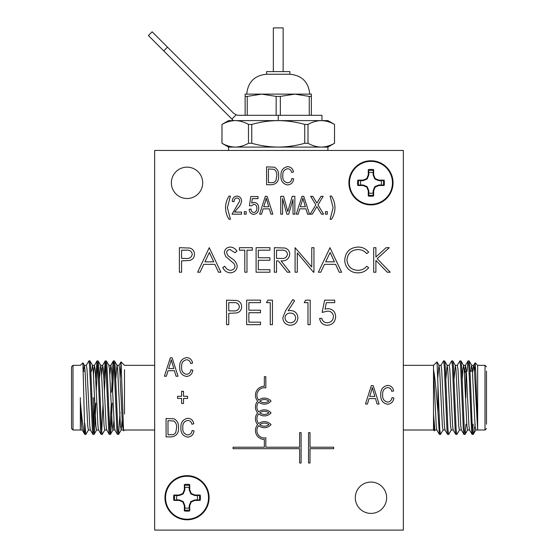<?xml version="1.0" encoding="UTF-8"?>
<svg xmlns="http://www.w3.org/2000/svg" width="558" height="558" viewBox="0 0 558 558"><rect width="100%" height="100%" fill="white"/><g stroke="black" fill="none" stroke-linecap="round" stroke-linejoin="round"><path stroke-width="0.84" d="M383.241 185.207L381.17 184.998A10.435 10.435 0 0 0 381.17 180.653L383.241 180.443A12.499 12.499 0 0 1 383.241 185.207L384.134 185.514A13.441 13.441 0 0 0 384.134 180.136L378.896 180.136L375.192 178.602L373.658 174.898L373.658 169.66A13.441 13.441 0 0 0 368.28 169.66L368.28 174.898L366.745 178.602L363.042 180.136L357.804 180.136A13.441 13.441 0 0 0 357.804 185.514L363.042 185.514L366.745 187.049L368.28 190.752L368.28 195.998A13.441 13.441 0 0 0 373.658 195.998L373.658 190.752L375.192 187.049L378.896 185.514L384.134 185.514M383.241 180.443L384.134 180.136M349.482 182.829A21.483 21.483 0 0 1 370.965 161.346A21.483 21.483 0 0 1 392.455 182.829A21.483 21.483 0 0 1 370.965 204.312A21.483 21.483 0 0 1 349.482 182.829M199.304 500.108L197.232 499.898A10.435 10.435 0 0 0 197.232 495.553L199.304 495.344A12.499 12.499 0 0 1 199.304 500.108L200.196 500.414A13.441 13.441 0 0 0 200.196 495.037L194.958 495.037L191.255 493.502L189.72 489.798L189.72 484.56A13.441 13.441 0 0 0 184.342 484.56L184.342 489.798L182.808 493.502L179.104 495.037L173.866 495.037A13.441 13.441 0 0 0 173.866 500.414L179.104 500.414L182.808 501.949L184.342 505.653L184.342 510.898A13.441 13.441 0 0 0 189.72 510.898L189.72 505.653L191.255 501.949L194.958 500.414L200.196 500.414M199.304 495.344L200.196 495.037M165.545 497.729A21.483 21.483 0 0 1 187.035 476.246A21.483 21.483 0 0 1 208.518 497.729A21.483 21.483 0 0 1 187.035 519.212A21.483 21.483 0 0 1 165.545 497.729M486.478 371.182L486.478 424.15M477.655 397.666L477.655 365.323L477.655 430.002L485.007 430.009L485.007 365.323L486.478 366.794M475.256 424.15L473.324 434.257L472.089 434.375L471.496 429.527L468.769 365.804L468.002 360.956L467.102 371.182M473.205 434.438C472.5 435.645 471.817 417.565 471.126 397.666L469.759 365.804L469.166 360.956L468.085 360.88M437.953 384.455L437.953 412.236L439.39 434.375L440.464 434.452L439.788 429.527L437.012 361.898L433.51 365.323L433.51 369.731C434.633 375.604 435.7 384.915 436.719 397.666L437.953 412.236M451.31 429.918L448.73 434.375L447.565 434.375L446.972 429.527L444.245 365.804L443.561 360.88L440.897 365.413M448.639 434.452L447.962 429.527L445.235 365.804L444.642 360.956L443.561 360.88M459.485 429.918L456.904 434.375L455.74 434.375L455.147 429.527L452.419 365.804L451.736 360.88L449.071 365.413M456.821 434.452L456.137 429.527L453.41 365.804L452.817 360.956L451.736 360.88M465.979 424.15L465.079 434.375L463.914 434.375L463.321 429.527L460.594 365.804L459.911 360.88L457.246 365.413M464.995 434.452L464.312 429.527L461.585 365.804L460.992 360.956L459.911 360.88M443.136 429.918L440.464 434.452M474.551 371.182L475.144 362.819L475.779 373.302L477.627 429.73L474.377 369.661L473.693 365.33L471.65 365.33L470.861 371.182M436.907 430.002L434.863 430.002L433.51 413.987L433.51 430.002L434.368 430.867L433.51 413.987L433.51 369.731L436.223 425.67L436.809 429.918L439.39 434.375M434.961 429.918L434.368 430.867M92.119 397.666L92.119 402.576M93.591 422.678L93.591 397.666M71.522 397.666L71.522 366.794L72.993 365.323L72.993 430.009L71.522 428.537L71.522 397.666M80.345 397.666L80.345 401.007C81.942 419.923 83.428 431.062 84.795 434.438L85.911 434.375L88.492 429.918M86.253 365.413L88.834 360.956L89.915 360.88L90.591 365.804L93.319 429.527L94.002 434.452L94.679 429.527L95.864 403.113M88.917 360.88L89.601 365.804L92.328 429.527L92.921 434.375L94.002 434.452M112.639 390.44L113.944 363.404M111.586 392.218L112.765 365.804L113.358 360.956L114.523 360.956L115.115 365.804L117.843 429.527L118.61 434.375L120.047 412.236M113.448 360.88L114.125 365.804L116.852 429.527L117.445 434.375L118.526 434.452M104.465 390.44L105.769 363.404M103.927 378.798L105.183 360.956L106.348 360.956L106.941 365.804L109.668 429.527L110.351 434.452L111.028 429.527L112.214 403.113M105.274 360.88L105.95 365.804L108.677 429.527L109.27 434.375L110.351 434.452M96.29 390.44L97.594 363.404M95.753 378.798L97.008 360.956L98.173 360.956L98.766 365.804L101.493 429.527L102.177 434.452L104.841 429.918M97.092 360.88L97.776 365.804L100.503 429.527L101.096 434.375L102.177 434.452M109.856 431.927L111.154 404.892M101.682 431.927L103.042 403.113M93.507 431.927L94.867 403.113M80.352 429.855L80.345 401.007L81.58 425.67L82.165 429.918L84.795 434.438L82.912 362.84L80.345 365.323L72.993 365.323M120.221 377.766L121.044 361.877L123.576 430.846L124.49 430.009L154.657 430.009M124.49 413.987L124.49 369.731M348.896 182.829A22.076 22.076 0 0 0 370.965 204.898A22.076 22.076 0 0 0 393.041 182.829A22.076 22.076 0 0 0 370.965 160.753A22.076 22.076 0 0 0 348.896 182.829M164.959 497.729A22.076 22.076 0 0 0 187.035 519.798A22.076 22.076 0 0 0 209.104 497.729A22.076 22.076 0 0 0 187.035 475.653A22.076 22.076 0 0 0 164.959 497.729M171.362 182.829A15.673 15.673 0 0 0 187.035 198.502A15.673 15.673 0 0 0 202.7 182.829A15.673 15.673 0 0 0 187.035 167.156A15.673 15.673 0 0 0 171.362 182.829M355.3 497.729A15.673 15.673 0 0 0 370.965 513.402A15.673 15.673 0 0 0 386.638 497.729A15.673 15.673 0 0 0 370.965 482.056A15.673 15.673 0 0 0 355.3 497.729M221.958 124.427L228.585 120.605L233.446 120.605L148.386 35.545L152.132 31.799L233.314 112.981L236.146 114.802A7.945 7.945 0 0 0 238.929 115.304L321.952 115.304L321.952 120.605L321.255 120.605C316.756 120.695 312.341 121.972 308.009 124.427L308.009 143.267C312.354 145.722 316.77 146.998 321.255 147.089L228.585 147.089L221.958 143.267L221.993 124.427L221.993 143.267C226.332 145.722 230.747 146.998 235.239 147.089C239.738 146.998 244.153 145.729 248.477 143.267L248.477 124.427C244.139 121.972 239.724 120.695 235.239 120.605C230.733 120.695 226.318 121.972 221.993 124.427M278.247 74.242L289.881 74.242L289.881 71.598L266.612 71.598L266.612 74.242L278.247 74.242M273.343 71.598L273.343 27.9L283.143 27.9L283.143 71.598M276.154 115.304L276.154 96.408L261.688 94.121L294.798 94.121L280.339 96.408L280.339 115.304M276.154 96.408L280.339 96.408M327.909 150.451L327.909 147.089L321.255 147.089C325.753 146.998 330.169 145.729 334.5 143.267L334.528 124.427L327.909 120.605L233.446 120.605M231.891 119.049L236.146 114.802M309.265 115.304L309.265 96.408L311.357 96.408L311.357 115.304M245.136 115.304L245.136 96.408L247.229 96.408L247.229 115.304M245.136 96.408L245.136 94.121L261.688 94.121L247.229 96.408M309.265 96.408L294.798 94.121L311.357 94.121L311.357 96.408M248.477 124.427L251.756 124.427L251.756 143.267C260.474 145.736 269.298 147.012 278.247 147.089C287.3 146.991 296.124 145.715 304.731 143.267L304.731 124.427L308.009 124.427M304.731 124.427C296.124 121.979 287.3 120.702 278.247 120.605C269.298 120.688 260.474 121.958 251.756 124.427M334.5 124.427C330.155 121.972 325.739 120.695 321.255 120.605M251.756 143.267L248.477 143.267M308.009 143.267L304.731 143.267M327.909 147.089L334.5 143.267M233.063 448.688L299.639 448.688L299.639 463.007L301.111 463.007L301.111 432.638L299.639 432.638L299.639 447.216L265.824 447.216L265.824 437.828A7.442 7.442 0 0 1 258.717 425.663A8.914 8.914 0 0 0 271.049 424.645A8.914 8.914 0 0 0 258.717 423.62A7.442 7.442 0 0 1 258.717 413.897A8.914 8.914 0 0 0 271.049 412.871A8.914 8.914 0 0 0 258.717 411.853A7.442 7.442 0 0 1 258.717 402.123A8.914 8.914 0 0 0 271.049 401.097A8.914 8.914 0 0 0 258.717 400.079A7.442 7.442 0 0 1 265.824 387.915L265.824 376.685L264.353 376.685L264.353 386.296A8.914 8.914 0 0 0 257.656 401.097A8.914 8.914 0 0 0 257.656 412.871A8.914 8.914 0 0 0 257.656 424.645A8.914 8.914 0 0 0 264.353 439.446L264.353 447.216L233.063 447.216L233.063 448.688M333.677 448.688L333.677 447.216L310.004 447.216L310.004 432.638L308.532 432.638L308.532 463.007L310.004 463.007L310.004 448.688L333.677 448.688M266.48 302.659L267.917 300.148L272.45 300.148L272.45 324.672L270.253 324.672L270.253 302.659L266.48 302.659M226.548 324.672L226.548 300.148L236.941 300.518C239.982 301.459 241.551 303.531 241.635 306.726C241.544 310.004 239.912 312.082 236.745 312.947L228.745 313.352L228.745 324.672L226.548 324.672M285.57 310.708L292.887 299.52L294.582 300.846L288.102 310.757L290.641 310.52C295.098 310.918 297.526 313.338 297.916 317.788C297.491 322.426 294.938 324.93 290.258 325.3C285.703 324.889 283.227 322.398 282.829 317.83L285.57 310.708M324.644 300.148L334.709 300.148L334.709 302.659L326.367 302.659L325.042 309.111L327.93 308.637C332.798 309.069 335.372 311.748 335.651 316.658C335.267 322.015 332.415 324.896 327.1 325.3C322.831 324.958 320.334 322.657 319.615 318.381L321.813 318.381C322.51 321.178 324.317 322.643 327.225 322.782C331.04 322.44 333.112 320.369 333.447 316.567C333.105 313.052 331.131 311.245 327.532 311.148L322.133 312.41L324.644 300.148M329.987 247.682L341.622 272.213L339.229 272.213L335.609 264.353L324.491 264.353L320.759 272.213L318.36 272.213L329.987 247.682M274.341 272.213L274.341 247.682L284.803 248.017C287.956 248.903 289.602 250.981 289.741 254.246C289.016 258.996 286.115 261.214 281.051 260.893L290.062 272.213L287.335 272.213L278.33 260.893L276.538 260.893L276.538 272.213L274.341 272.213M244.781 250.2L239.438 250.2L239.438 247.682L252.328 247.682L252.328 250.2L246.985 250.2L246.985 272.213L244.781 272.213L244.781 250.2M209.25 247.682L220.884 272.213L218.492 272.213L214.865 264.353L203.747 264.353L200.022 272.213L197.616 272.213L209.25 247.682M367.457 404.027L365.469 404.027L371.349 385.634L373.211 385.634L379.084 404.027L377.103 404.027L375.492 398.538L369.068 398.538L367.457 404.027M282.578 214.174L280.723 214.174L280.723 196.318L283.624 196.318L287.795 211.608L292.239 196.318L294.868 196.318L294.868 214.174L293.013 214.174L293.013 199.436L288.73 214.174L286.826 214.174L282.578 198.592L282.578 214.174M253.792 214.405C250.905 214.014 249.37 212.312 249.189 209.306L251.044 209.076C251.121 210.987 252.035 212.145 253.771 212.549C255.92 212.012 256.945 210.561 256.84 208.197C256.924 205.937 255.92 204.605 253.82 204.2L251.274 205.965L249.419 205.7L250.814 196.549L257.998 196.549L257.998 198.641L252.362 198.641L251.693 203.049L254.336 202.352C257.308 202.986 258.759 204.905 258.696 208.092C258.738 211.663 257.105 213.77 253.792 214.405M230.405 219.273L229.017 219.273C226.771 215.716 225.613 211.845 225.537 207.66C225.62 203.482 226.778 199.631 229.017 196.088L230.405 196.088L227.392 207.681L230.405 219.273M246.176 214.174L244.32 214.174L244.32 211.621L246.176 211.621L246.176 214.174M171.508 436.9L166.082 436.9L166.082 418.507L174.194 418.849C177.367 420.767 178.804 423.689 178.504 427.602C178.832 433.05 176.502 436.147 171.508 436.9M186.498 374.313C189.099 373.986 190.571 372.472 190.927 369.773L192.838 370.254C192.245 373.972 190.152 376.043 186.56 376.462C181.699 375.457 179.411 372.27 179.697 366.906C179.502 361.64 181.845 358.536 186.735 357.594C189.992 357.936 191.952 359.77 192.601 363.091L190.69 363.565C190.229 361.263 188.883 359.994 186.651 359.743C183.01 360.503 181.329 362.895 181.608 366.906C181.259 370.951 182.891 373.421 186.498 374.313M327.33 214.174L325.474 214.174L325.474 211.621L327.33 211.621L327.33 214.174M166.403 376.225L164.415 376.225L170.288 357.831L172.15 357.831L178.03 376.225L176.042 376.225L174.431 370.728L168.007 370.728L166.403 376.225M403.343 530.1L403.343 150.451L154.657 150.451L154.657 530.1L403.343 530.1M271.844 184.726L266.578 184.726L266.578 166.87L274.452 167.198C277.535 169.067 278.93 171.899 278.637 175.7C278.951 180.987 276.691 183.994 271.844 184.726M334.981 207.66C334.912 211.845 333.754 215.723 331.508 219.273L330.113 219.273L333.126 207.681L330.113 196.088L331.508 196.088C333.74 199.631 334.898 203.482 334.981 207.66M312.292 214.174L310.171 214.174L315.842 204.863L310.639 196.318L312.752 196.318L316.881 203.098L321.038 196.318L323.159 196.318L317.955 204.87L323.619 214.174L321.499 214.174L316.895 206.606L312.292 214.174M183.519 403.455L181.608 403.455L181.608 398.44L177.549 398.44L177.549 396.292L181.608 396.292L181.608 391.277L183.519 391.277L183.519 396.292L187.586 396.292L187.586 398.44L183.519 398.44L183.519 403.455M187.697 434.989C190.292 434.661 191.764 433.147 192.119 430.448L194.031 430.929C193.445 434.647 191.352 436.719 187.753 437.137C182.891 436.133 180.604 432.945 180.897 427.581C180.694 422.315 183.038 419.211 187.927 418.27C191.185 418.612 193.145 420.446 193.793 423.766L191.882 424.24C191.422 421.939 190.083 420.669 187.851 420.418C184.203 421.178 182.522 423.564 182.808 427.581C182.452 431.627 184.084 434.096 187.697 434.989M234.576 212.089L241.537 212.089L241.537 214.174L232.03 214.174L239.682 201.054C239.633 199.22 238.719 198.181 236.948 197.944C234.974 198.299 234.025 199.534 234.116 201.654L232.261 201.424C232.372 198.223 233.955 196.444 237.011 196.088C239.926 196.395 241.433 198.062 241.537 201.089C241.105 204.068 239.703 206.579 237.338 208.622L234.576 212.089M287.558 182.871C290.076 182.55 291.506 181.078 291.855 178.462L293.71 178.93C293.138 182.536 291.102 184.545 287.614 184.956C282.892 183.98 280.674 180.89 280.953 175.679C280.758 170.567 283.039 167.553 287.782 166.64C290.948 166.975 292.845 168.746 293.48 171.969L291.625 172.436C291.178 170.204 289.874 168.969 287.705 168.725C284.168 169.465 282.536 171.78 282.808 175.679C282.467 179.606 284.05 181.999 287.558 182.871M261.556 214.174L259.623 214.174L265.322 196.318L267.136 196.318L272.841 214.174L270.909 214.174L269.354 208.838L263.111 208.838L261.556 214.174M298.188 214.174L296.256 214.174L301.962 196.318L303.768 196.318L309.474 214.174L307.549 214.174L305.986 208.838L299.751 208.838L298.188 214.174M387.559 402.116C390.154 401.788 391.632 400.274 391.988 397.582L393.899 398.056C393.306 401.774 391.214 403.846 387.622 404.271C382.753 403.26 380.472 400.072 380.758 394.708C380.556 389.442 382.9 386.338 387.789 385.397C391.053 385.738 393.006 387.573 393.655 390.893L391.744 391.367C391.291 389.072 389.944 387.796 387.712 387.545C384.071 388.305 382.39 390.698 382.669 394.708C382.321 398.754 383.946 401.223 387.559 402.116M230.231 272.841C226.743 272.548 224.253 270.763 222.775 267.477L224.846 266.236C225.955 268.6 227.748 269.96 230.231 270.323C233.014 270.225 234.618 268.844 235.037 266.166L234.158 263.76L225.718 256.513L224.344 252.781C224.728 249.196 226.743 247.285 230.384 247.054C233.23 247.299 235.413 248.687 236.92 251.205L234.932 252.718L230.14 249.572C228.041 249.614 226.841 250.654 226.548 252.676L228.159 255.843L231.458 258.284C234.681 260.091 236.606 262.727 237.234 266.201C236.738 270.316 234.402 272.527 230.231 272.841M256.101 272.213L256.101 247.682L269.939 247.682L269.939 250.2L258.305 250.2L258.305 257.747L269.939 257.747L269.939 260.265L258.305 260.265L258.305 269.695L269.939 269.695L269.939 272.213L256.101 272.213M297.288 272.213L295.091 272.213L295.091 247.682L311.755 266.989L311.755 247.682L313.952 247.682L313.952 272.213L313.457 272.213L297.288 252.948L297.288 272.213M357.964 247.054C362.379 247.034 365.943 248.742 368.664 252.188L366.739 253.66C364.409 250.926 361.438 249.566 357.824 249.572C351.254 250.026 347.634 253.499 346.971 259.972C347.662 266.515 351.331 269.96 357.978 270.323C361.514 270.288 364.437 268.928 366.739 266.236L368.664 267.694C365.95 271.132 362.393 272.841 357.992 272.841C353.96 272.925 350.591 271.495 347.878 268.551C345.772 266.02 344.739 263.104 344.767 259.805C345.541 251.853 349.943 247.606 357.964 247.054M304.208 302.659L305.644 300.148L310.185 300.148L310.185 324.672L307.981 324.672L307.981 302.659L304.208 302.659M373.693 272.213L373.693 247.682L375.897 247.682L375.897 257.022L386.122 247.682L389.261 247.682L377.208 258.689L390.202 272.213L387.273 272.213L375.897 260.377L375.897 272.213L373.693 272.213M246.671 324.672L246.671 300.148L260.502 300.148L260.502 302.659L248.868 302.659L248.868 310.206L260.502 310.206L260.502 312.724L248.868 312.724L248.868 322.154L260.502 322.154L260.502 324.672L246.671 324.672M179.383 272.213L179.383 247.682L189.776 248.052C192.824 249.001 194.386 251.072 194.477 254.267C194.386 257.545 192.754 259.616 189.581 260.488L181.58 260.893L181.58 272.213L179.383 272.213M268.433 168.955L268.433 182.64L271.62 182.64C273.748 182.794 275.233 181.929 276.071 180.039L276.782 175.672C277.033 172.98 276.133 170.86 274.09 169.311L268.433 168.955M170.364 363.23L168.635 368.58L173.803 368.58L171.222 359.75L170.364 363.23M167.993 420.655L167.993 434.752L171.278 434.752C173.468 434.912 174.996 434.019 175.861 432.073L176.593 427.574C176.851 424.805 175.93 422.615 173.824 421.025L167.993 420.655M265.399 201.557L263.718 206.753L268.74 206.753L266.229 198.181L265.399 201.557M302.038 201.557L300.357 206.753L305.372 206.753L302.868 198.181L302.038 201.557M371.426 391.032L369.689 396.382L374.864 396.382L372.277 387.552L371.426 391.032M213.707 261.835L209.383 252.467L204.946 261.835L213.707 261.835M281.134 250.2L276.538 250.2L276.538 258.375L281.03 258.41C284.615 258.849 286.784 257.461 287.544 254.239C286.777 251.086 284.643 249.74 281.134 250.2M334.444 261.835L330.127 252.467L325.684 261.835L334.444 261.835M295.719 317.921C295.252 314.81 293.41 313.178 290.181 313.038C287.063 313.212 285.347 314.838 285.026 317.921C285.445 320.99 287.224 322.608 290.376 322.782C293.522 322.608 295.301 320.983 295.719 317.921M233.23 302.659L228.745 302.659L228.745 310.834L233.042 310.89C236.585 311.329 238.719 309.941 239.438 306.733C238.747 303.594 236.676 302.234 233.23 302.659M186.072 250.2L181.58 250.2L181.58 258.375L185.877 258.431C189.42 258.863 191.554 257.482 192.273 254.274C191.582 251.135 189.518 249.775 186.072 250.2M259.791 401.097A7.442 7.442 0 0 0 268.907 401.097A7.442 7.442 0 0 0 259.791 401.097M259.791 424.645A7.442 7.442 0 0 0 268.907 424.645A7.442 7.442 0 0 0 259.791 424.645M259.791 412.871A7.442 7.442 0 0 0 268.907 412.871A7.442 7.442 0 0 0 259.791 412.871M84.795 423.278L85.827 434.452M83.519 371.182L84.307 365.33L84.99 369.661L87.711 425.67L88.394 430.002L90.438 430.002M91.693 371.182L92.482 365.33L93.165 369.661L95.885 425.67L96.569 430.002L98.613 430.002M99.429 378.798L100.656 365.33L102.7 365.33L103.383 369.661L106.104 425.67L106.69 429.918L109.27 434.375M98.173 360.956L100.754 365.413L101.34 369.661L104.06 425.67L104.744 430.002L106.787 430.002M106.348 360.956L108.929 365.413L109.514 369.661L112.242 425.67L112.918 430.002L114.962 430.002M110.435 434.375L113.016 429.918L113.944 420.32M115.778 378.798L117.006 365.33L119.049 365.33L119.733 369.661L122.46 425.67L123.576 430.846M114.523 360.956L117.103 365.413L117.689 369.661L120.416 425.67L121.191 429.918L122.118 420.32M84.307 365.33L86.35 365.33L87.034 369.661L89.754 425.67L90.34 429.918L92.921 434.375M93.591 373.518L94.428 365.413L95.209 369.661L97.929 425.67L98.515 429.918L101.096 434.375M101.682 375.011L102.7 365.33M109.856 375.011L110.777 365.413L113.358 360.956M108.831 365.33L110.875 365.33L111.558 369.661L114.285 425.67L114.864 429.918L117.445 434.375M93.591 376.573L93.346 372.409M473.163 424.15L472.668 431.927M475.088 362.84L473.596 365.413L472.905 371.182M472.089 434.375L469.508 429.918L468.922 425.67L466.202 369.661L465.421 365.413L464.654 372.409M463.914 434.375L461.333 429.918L460.748 425.67L458.027 369.661L457.344 365.33L455.3 365.33L454.072 378.798M455.74 434.375L453.159 429.918L452.573 425.67L449.853 369.661L449.169 365.33L447.125 365.33L445.898 378.798M447.565 434.375L444.984 429.918L444.398 425.67L441.671 369.661L440.994 365.33L438.951 365.33L437.779 377.766M477.655 430.002L475.737 430.002L475.053 425.67L472.333 369.661L471.65 365.33M469.606 430.002L467.562 430.002L466.879 425.67L464.158 369.661L463.572 365.413L462.791 369.661L462.247 378.798M461.431 430.002L459.387 430.002L458.704 425.67L455.984 369.661L455.3 365.33M453.256 430.002L451.213 430.002L450.529 425.67L447.802 369.661L447.125 365.33M445.082 430.002L443.038 430.002L442.355 425.67L439.627 369.661L438.951 365.33M465.881 397.666L465.881 371.182L464.409 372.646L464.409 373.518M189.413 509.998A12.499 12.499 0 0 1 184.649 509.998L184.858 507.926A10.435 10.435 0 0 0 189.204 507.926L189.72 510.898M174.759 500.108A12.499 12.499 0 0 1 174.759 495.344L176.83 495.553A10.435 10.435 0 0 0 176.83 499.898L173.866 500.414M184.649 485.453A12.499 12.499 0 0 1 189.413 485.453L189.204 487.525A10.435 10.435 0 0 0 184.858 487.525L184.342 484.56M189.413 485.453L189.72 484.56M197.232 495.553L194.854 495.553L190.857 493.9L189.204 489.903L189.204 487.525M189.204 489.903L189.72 489.798M190.857 493.9L191.255 493.502M194.854 495.553L194.958 495.037M174.759 495.344L173.866 495.037M184.858 487.525L184.858 489.903L183.205 493.9L179.209 495.553L176.83 495.553M179.209 495.553L179.104 495.037M183.205 493.9L182.808 493.502M184.858 489.903L184.342 489.798M184.649 509.998L184.342 510.898M176.83 499.898L179.209 499.898L183.205 501.558L184.858 505.555L184.858 507.926M184.858 505.555L184.342 505.653M183.205 501.558L182.808 501.949M179.209 499.898L179.104 500.414M189.204 507.926L189.204 505.555L190.857 501.558L194.854 499.898L197.232 499.898M194.854 499.898L194.958 500.414M190.857 501.558L191.255 501.949M189.204 505.555L189.72 505.653M368.796 172.624L368.587 170.553A12.499 12.499 0 0 1 373.351 170.553L373.142 172.624A10.435 10.435 0 0 0 368.796 172.624L368.796 175.003L368.28 174.898M360.768 184.998L358.696 185.207A12.499 12.499 0 0 1 358.696 180.443L360.768 180.653A10.435 10.435 0 0 0 360.768 184.998L363.146 184.998L363.042 185.514M373.142 193.026L373.351 195.098A12.499 12.499 0 0 1 368.587 195.098L368.796 193.026A10.435 10.435 0 0 0 373.142 193.026L373.142 190.655L373.658 190.752M368.587 170.553L368.28 169.66M373.351 170.553L373.658 169.66M373.142 172.624L373.142 175.003L373.658 174.898M373.142 175.003L374.795 178.999L375.192 178.602M374.795 178.999L378.791 180.653L378.896 180.136M378.791 180.653L381.17 180.653M358.696 185.207L357.804 185.514M358.696 180.443L357.804 180.136M360.768 180.653L363.146 180.653L363.042 180.136M363.146 180.653L367.143 178.999L366.745 178.602M367.143 178.999L368.796 175.003M373.351 195.098L373.658 195.998M368.587 195.098L368.28 195.998M368.796 193.026L368.796 190.655L368.28 190.752M368.796 190.655L367.143 186.658L366.745 187.049M367.143 186.658L363.146 184.998M381.17 184.998L378.791 184.998L378.896 185.514M378.791 184.998L374.795 186.658L375.192 187.049M374.795 186.658L373.142 190.655M278.247 115.304L278.247 120.605M163.745 50.904L167.491 47.158M475.144 362.819L477.655 365.323L485.007 365.323M154.657 365.323L124.49 365.323L121.044 361.877M433.51 365.323L403.343 365.323M309.753 94.121C308.574 82.047 301.948 75.421 289.881 74.242M228.585 150.451L228.585 147.089M334.528 143.267L334.528 124.427M246.741 94.121C247.912 82.047 254.539 75.428 266.612 74.242M433.51 430.009L403.343 430.009M82.263 430.002L72.993 430.009M92.482 365.33L94.525 365.33M121.093 430.002L123.137 430.002M84.404 365.413L82.912 362.84M92.579 365.413L89.998 360.956M96.667 429.918L94.086 434.375M121.191 429.918L118.61 434.375M94.428 365.413L97.008 360.956M102.602 365.413L105.183 360.956M118.952 365.413L120.988 361.898M85.095 371.182L83.449 371.182M465.518 365.33L463.475 365.33M465.421 365.413L468.002 360.956M473.324 434.257L475.835 429.918M471.747 365.413L469.166 360.956M467.66 429.918L465.079 434.375M463.572 365.413L460.992 360.956M455.398 365.413L452.817 360.956M447.223 365.413L444.642 360.956M439.048 365.413L437.012 361.898M485.007 430.009L486.478 428.537M470.066 371.182L472.438 371.182"/></g></svg>
